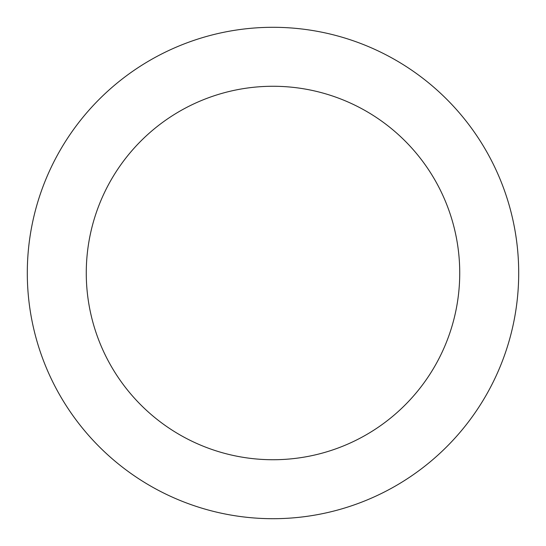 <?xml version="1.0" encoding="UTF-8"?>
<svg xmlns="http://www.w3.org/2000/svg" width="546" height="546" viewBox="0 0 546 546"><rect width="100%" height="100%" fill="white"/><g stroke="black" fill="none" stroke-linecap="round" stroke-linejoin="round"><path stroke-width="0.82" d="M459.732 273A186.732 186.732 0 0 0 273 86.268A186.732 186.732 0 0 0 86.268 273A186.732 186.732 0 0 0 273 459.732A186.732 186.732 0 0 0 459.732 273M27.3 273A245.7 245.7 0 0 1 273 27.3A245.7 245.7 0 0 1 518.7 273A245.7 245.7 0 0 1 273 518.7A245.7 245.7 0 0 1 27.3 273"/></g></svg>
